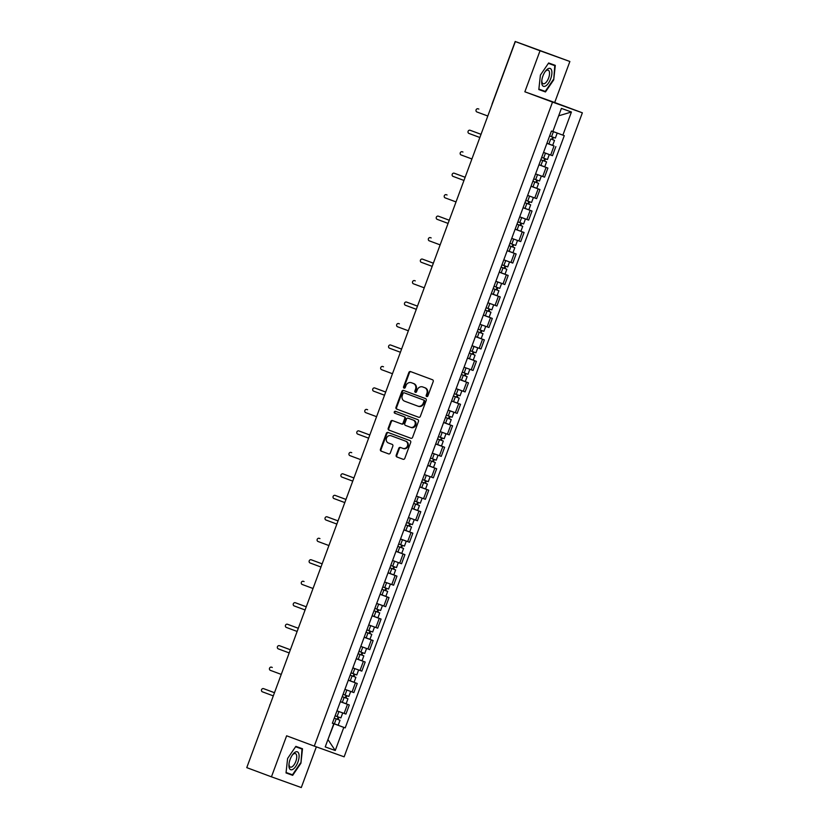 <?xml version="1.0" encoding="UTF-8"?>
<svg xmlns="http://www.w3.org/2000/svg" width="829" height="829" viewBox="0 0 829 829"><rect width="100%" height="100%" fill="white"/><g stroke="black" fill="none" stroke-linecap="round" stroke-linejoin="round"><path stroke-width="1.24" d="M426.697 396.542A1.005 0.912 -70.2 0 0 427.899 395.91L433.215 381.558A1.44 1.295 -70.2 0 0 432.5 379.755L410.573 371.589A1.44 1.295 -70.2 0 0 408.863 372.49L403.547 386.842A1.005 0.912 -70.2 0 0 404.055 388.107A1.005 0.912 -70.2 0 0 404.055 388.117A1.005 0.912 -70.2 0 0 405.257 387.485L405.941 385.62A4.611 4.155 -70.2 0 1 411.433 382.749L413.267 383.433A4.611 4.155 -70.2 0 1 415.557 389.205L414.873 391.06A1.005 0.912 -70.2 0 0 415.381 392.335A1.005 0.912 -70.2 0 0 416.572 391.702L417.267 389.837A4.611 4.155 -70.2 0 1 422.759 386.967L424.583 387.651A4.611 4.155 -70.2 0 1 426.883 393.423L426.199 395.278A1.005 0.912 -70.2 0 0 426.697 396.542M396.21 455.183A1.44 1.295 -70.2 0 0 396.925 456.986L403.081 459.276A1.44 1.295 -70.2 0 0 404.79 458.375L410.697 442.437A1.44 1.295 -70.2 0 0 409.972 440.624L388.055 432.469A1.44 1.295 -70.2 0 0 386.335 433.36L380.438 449.308A1.44 1.295 -70.2 0 0 381.164 451.111L388.583 453.877A1.44 1.295 -70.2 0 0 390.304 452.986L392.832 446.157A1.44 1.295 -70.2 0 0 392.107 444.354L388.428 442.987A3.855 3.471 -70.2 0 1 391.07 435.743L405.536 441.121A3.855 3.471 -70.2 0 1 402.853 448.354L400.448 447.463A1.44 1.295 -70.2 0 0 398.739 448.354L396.21 455.183L396.811 455.401A1.44 1.295 -70.2 0 0 397.526 457.204L403.205 459.318M391.702 435.971A3.855 3.471 -70.2 0 0 391.661 435.95L391.07 435.743A3.855 3.471 -70.2 0 0 391.07 435.743L405.536 441.121M524.85 91.791L554.694 102.516L569.875 61.491L540.031 50.766L524.85 91.791L552.518 102.091L314.284 746.11L286.627 735.8L271.446 776.825L246.762 767.633L515.337 41.574L520.622 43.471L516.757 42.082M540.031 50.766L515.337 41.574M418.624 417.246A1.44 1.295 -70.2 0 0 420.344 416.355L426.241 400.407A1.44 1.295 -70.2 0 0 425.526 398.604L403.599 390.438A1.44 1.295 -70.2 0 0 401.889 391.34L395.982 407.288A1.44 1.295 -70.2 0 0 396.708 409.091L418.624 417.246M418.469 421.422L412.573 437.37A1.44 1.295 -70.2 0 1 410.863 438.272A1.44 1.295 -70.2 0 0 410.863 438.272L388.936 430.106A1.44 1.295 -70.2 0 1 388.21 428.292L390.739 421.474A1.44 1.295 -70.2 0 1 392.459 420.572L401.35 423.888A1.44 1.295 -70.2 0 0 403.06 422.987L404.739 418.458A1.44 1.295 -70.2 0 0 404.024 416.655L394.77 413.205A1.005 0.912 -70.2 0 1 395.464 411.319L417.743 419.619A1.44 1.295 -70.2 0 1 418.469 421.422M569.875 61.491L516.778 42.041M554.694 102.516L582.362 112.817L344.139 756.825L314.284 746.11M271.446 776.825L301.29 787.55L316.346 746.846M246.783 767.571L269.85 705.21M543.544 152.412L550.674 155.033L554.031 145.945L546.902 143.324M554.031 145.945L546.922 143.272L552.684 145.355L554.518 140.391L552.57 139.655L553.42 137.345M550.674 155.033L552.487 155.686L555.855 146.598M538.974 164.753L547.907 168.08L538.954 164.805M535.586 173.914L544.549 177.157L547.907 168.08M536.757 180.017L535.897 182.328L536.84 182.691L532.881 181.23L534.819 181.955L532.985 186.908L531.047 186.193L539.959 189.551L531.016 186.276M527.627 195.416L536.601 198.639L539.959 189.551M523.089 207.706L532.021 211.032L523.068 207.758M519.71 216.835L528.664 220.11L532.021 211.032M515.141 229.177L524.073 232.503L515.12 229.229M511.742 238.369L520.716 241.591L524.073 232.503M507.203 250.659L516.135 253.985L507.182 250.71M503.794 259.85L512.768 263.062L516.135 253.985M504.985 265.922L504.125 268.233L505.058 268.596L501.099 267.135L503.037 267.86L501.203 272.814L499.265 272.099L508.187 275.456L499.234 272.181M495.877 281.269L504.83 284.544L508.187 275.456M491.307 293.611L500.239 296.937L491.286 293.663M487.918 302.772L496.882 306.015L500.239 296.937M489.089 308.875L488.24 311.186L489.172 311.549L485.214 310.087L487.151 310.813L485.317 315.766L483.38 315.051L492.302 318.409L483.348 315.134M479.96 324.274L488.934 327.496L492.302 318.409M475.421 336.564L484.354 339.89L475.4 336.615M472.043 345.693L480.996 348.968L484.354 339.89M467.473 358.035L476.406 361.361L467.463 358.087M464.074 367.226L473.048 370.449L476.406 361.361M459.535 379.516L468.468 382.843L459.515 379.568M456.147 388.677L465.1 391.92L468.468 382.843M457.318 394.78L456.458 397.091L457.39 397.454L453.432 395.993L455.37 396.718L453.536 401.671L451.598 400.956L460.52 404.314L451.567 401.039M448.209 410.127L457.162 413.402L460.52 404.314M443.639 422.469L452.572 425.795L443.629 422.521M440.251 431.629L449.214 434.873L452.572 425.795M441.422 437.733L440.572 440.044L441.505 440.396L437.546 438.945L439.484 439.671L437.65 444.624L435.712 443.909L444.634 447.266L435.681 443.992M432.303 453.131L441.266 456.354L444.634 447.266M427.754 465.421L436.686 468.748L427.733 465.473M424.375 474.551L433.329 477.825L436.686 468.748M425.536 480.685L424.676 482.996L425.619 483.348L421.66 481.898L423.598 482.623L421.764 487.576L419.826 486.861L428.748 490.219L419.795 486.944M416.407 496.084L425.381 499.307L428.748 490.219M411.868 508.374L420.8 511.69L411.847 508.426M408.479 517.534L417.443 520.778L420.8 511.69M405.764 524.861L407.702 525.576L405.868 530.529L403.93 529.814L412.852 533.171L403.899 529.897M400.542 538.985L409.495 542.259L412.852 533.171M395.982 551.316L404.915 554.642L395.961 551.378M392.583 560.487L401.547 563.73L404.915 554.642M393.765 566.59L392.905 568.901L393.837 569.254L389.879 567.803L391.816 568.528L389.982 573.481L388.045 572.766L396.967 576.124L388.013 572.849M384.635 581.989L393.609 585.212L396.967 576.124M380.086 594.269L389.019 597.595L380.065 594.331M376.708 603.408L385.661 606.683L389.019 597.595M377.869 609.543L377.019 611.854L377.951 612.206L373.993 610.755L375.931 611.481L374.097 616.434L372.159 615.719L381.081 619.076L372.128 615.802M368.75 624.942L377.713 628.164L381.081 619.076M364.2 637.221L373.133 640.548L364.18 637.283M360.812 646.392L369.775 649.635L373.133 640.548M358.097 653.718L360.035 654.433L358.211 659.387L356.273 658.672L365.185 662.029L356.242 658.754M352.853 667.894L361.827 671.117L365.185 662.029M348.315 680.174L357.247 683.5L348.294 680.226M344.926 689.345L353.879 692.588L357.247 683.5M346.097 695.448L345.237 697.759L346.17 698.111L342.211 696.661L344.149 697.386L342.315 702.339L340.377 701.624L349.299 704.982L340.346 701.707M336.968 710.847L345.942 714.07L349.299 704.982M552.87 131.479L557.212 133.096L552.87 131.469L558.736 115.625M335.248 750.514L327.942 739.541L334.056 723.8L343.797 727.385L335.248 750.514L325.217 746.908L333.776 723.779L332.367 723.282L551.451 131.034L552.85 131.531L561.409 108.402L571.43 112.008L562.881 135.137L553.14 131.552M343.797 727.385L345.206 727.893L564.28 135.645L562.881 135.137M552.518 102.091L582.362 112.817M545.472 91.946L553.71 79.853L555.295 65.377L548.643 62.983L540.404 75.076L538.819 89.553L545.472 91.946L540.477 89.677M292.678 775.333L300.917 763.24L302.502 748.763L295.849 746.369L287.611 758.462L286.026 772.939L292.678 775.333L287.684 773.063M334.056 723.8L332.408 723.189M332.419 723.126L345.206 727.893M333.776 723.779L332.377 723.251M571.43 112.008L558.995 115.718M538.819 89.491L540.259 90.009M548.394 63.356L554.788 65.657L553.71 79.853M286.036 772.877L287.466 773.395M295.601 746.742L302.005 749.043L300.917 763.24M427.028 396.594A1.005 0.912 -70.2 0 1 426.79 395.495L427.484 393.64A4.611 4.155 -70.2 0 0 425.184 387.858L424.583 387.651M423.277 387.153A4.611 4.155 -70.2 0 1 423.318 387.164A4.611 4.155 -70.2 0 1 423.36 387.184L425.184 387.858M411.951 382.936A4.611 4.155 -70.2 0 1 411.992 382.946A4.611 4.155 -70.2 0 0 411.992 382.946L413.858 383.64A4.611 4.155 -70.2 0 1 416.158 389.423L415.464 391.278A1.005 0.912 -70.2 0 0 415.702 392.376M411.049 371.765A1.44 1.295 -70.2 0 0 409.453 372.698L404.148 387.06A1.005 0.912 -70.2 0 0 404.376 388.159M404.075 390.614A1.44 1.295 -70.2 0 0 402.479 391.557L396.583 407.495A1.44 1.295 -70.2 0 0 397.298 409.308L418.749 417.288M423.982 401.257A1.005 0.912 -70.2 0 0 423.484 399.992L404.241 392.832A1.005 0.912 -70.2 0 0 403.039 393.464L402.314 395.423A4.611 4.155 -70.2 0 0 404.614 401.195L417.764 406.096A4.611 4.155 -70.2 0 0 423.256 403.215L423.982 401.257L424.583 401.474A1.005 0.912 -70.2 0 0 424.075 400.21L423.484 399.992M404.842 393.05L404.832 393.039A1.005 0.912 -70.2 0 0 404.821 393.039A1.005 0.912 -70.2 0 1 404.842 393.05L424.075 400.21M417.847 406.117L418.365 406.303A4.611 4.155 -70.2 0 0 418.396 406.324A4.611 4.155 -70.2 0 0 423.857 403.433L423.256 403.215M424.583 401.474L423.857 403.433M410.977 438.303L388.936 430.106M392.925 420.749A1.44 1.295 -70.2 0 0 391.34 421.692L388.811 428.51A1.44 1.295 -70.2 0 0 389.526 430.313M401.371 423.899L401.941 424.096A1.44 1.295 -70.2 0 0 403.661 423.204L405.329 418.676A1.44 1.295 -70.2 0 0 404.614 416.873L394.77 413.205M395.951 411.505A1.005 0.912 -70.2 0 0 395.36 413.422M410.573 427.318A3.855 3.471 -70.2 0 0 413.246 420.096L408.158 418.199A1.44 1.295 -70.2 0 0 406.438 419.091L404.77 423.619A1.44 1.295 -70.2 0 0 405.485 425.422L410.573 427.318M411.205 427.546L411.163 427.536A3.855 3.471 -70.2 0 0 413.837 420.303L413.246 420.096M408.148 418.189L408.749 418.407A1.44 1.295 -70.2 0 0 408.728 418.407A1.44 1.295 -70.2 0 1 408.759 418.417L413.837 420.303M400.925 447.639A1.44 1.295 -70.2 0 0 399.329 448.572L396.811 455.401M402.925 448.385L403.454 448.572A3.855 3.471 -70.2 0 0 406.127 441.339M388.532 432.645A1.44 1.295 -70.2 0 0 386.936 433.577L381.039 449.525A1.44 1.295 -70.2 0 0 381.754 451.328L388.708 453.919M554.518 140.391L552.57 139.655M552.642 137.065L551.782 139.396M478.841 109.076L478.82 109.065A1.689 1.523 109.8 0 1 478.82 109.065A1.689 1.523 109.8 0 1 478.841 109.076L478.064 108.796A1.689 1.523 -70.2 0 0 478.053 108.786A1.689 1.523 -70.2 0 0 476.893 111.956L487.804 116.019M549.627 135.946L555.378 138.06L557.212 133.096M546.57 161.873L540.819 159.759L546.57 161.873L544.736 166.826L538.985 164.722M544.705 158.536L543.845 160.867M543.534 152.432L549.275 154.577L547.441 159.531L541.689 157.417M481.027 134.329L470.116 130.267A1.689 1.523 -70.2 0 0 468.945 133.438L479.856 137.5M543.523 152.463L549.275 154.577M470.862 130.536A1.689 1.523 109.8 0 1 470.882 130.547A1.689 1.523 109.8 0 1 470.893 130.547L481.027 134.319M545.472 158.826L544.622 161.137M534.819 181.955L538.622 183.344L536.674 182.608L537.534 180.297M532.985 186.908L536.788 188.307L538.622 183.344M462.934 152.018L462.955 152.028A1.689 1.523 109.8 0 1 462.955 152.028A1.689 1.523 109.8 0 1 462.934 152.018L462.178 151.748A1.689 1.523 -70.2 0 0 461.007 154.909L471.908 158.971M533.741 178.898L539.492 181.012L541.327 176.049M535.897 182.328L536.674 182.608M547.731 68.931A9.544 4.124 110.4 0 0 545.461 71.19A9.544 4.124 110.4 0 0 541.741 81.169A9.544 4.124 110.4 0 0 545.886 85.822A9.544 4.124 110.4 0 0 551.824 74.102A9.544 4.124 110.4 0 0 547.731 68.931M541.814 80.434A7.223 3.119 110.4 0 0 543.161 83.719A7.223 3.119 110.4 0 0 544.974 83.346A7.223 3.119 110.4 0 0 549.161 76.237A7.223 3.119 110.4 0 0 548.197 70.185A7.223 3.119 110.4 0 0 546.384 70.558A7.223 3.119 110.4 0 0 545.036 71.791M553.254 79.688L545.264 91.408L538.871 89.107M548.425 63.305L554.788 65.657M294.948 752.307A9.544 4.124 110.4 0 0 292.668 754.577A9.544 4.124 110.4 0 0 288.948 764.556A9.544 4.124 110.4 0 0 293.093 769.208A9.544 4.124 110.4 0 0 299.031 757.488A9.544 4.124 110.4 0 0 294.948 752.307M289.02 763.82A7.223 3.119 110.4 0 0 290.368 767.105A7.223 3.119 110.4 0 0 292.181 766.732A7.223 3.119 110.4 0 0 296.367 759.623A7.223 3.119 110.4 0 0 295.404 753.571A7.223 3.119 110.4 0 0 293.59 753.944A7.223 3.119 110.4 0 0 292.243 755.178M300.461 763.074L292.482 774.783L286.078 772.493M295.632 746.691L302.005 749.043M530.684 204.825L524.933 202.711L530.684 204.825L528.85 209.778L523.099 207.675M528.819 201.488L527.949 203.82M465.142 177.282L454.23 173.22A1.689 1.523 -70.2 0 0 453.059 176.39L463.971 180.453M525.793 200.369L531.544 202.483L533.379 197.53M454.976 173.489A1.689 1.523 109.8 0 1 454.997 173.499A1.689 1.523 109.8 0 1 455.007 173.499L465.142 177.271M529.586 201.779L528.736 204.089M522.736 226.296L516.985 224.193L522.736 226.296L520.902 231.26L515.151 229.146M520.871 222.97L520.011 225.301M519.7 216.866L525.441 219.001L519.7 216.856M447.049 194.97L447.059 194.981A1.689 1.523 109.8 0 1 447.059 194.981A1.689 1.523 109.8 0 1 447.049 194.97L446.282 194.701A1.689 1.523 -70.2 0 0 446.271 194.691A1.689 1.523 -70.2 0 0 445.111 197.862L456.023 201.924M517.856 221.851L523.607 223.965L525.441 219.001M521.648 223.25L520.788 225.561M514.788 247.778L509.047 245.664L514.788 247.778L512.964 252.731L507.213 250.627M512.923 244.441L512.063 246.773M449.256 220.234L438.344 216.172A1.689 1.523 -70.2 0 0 437.173 219.343L448.074 223.405M509.908 243.322L515.659 245.436L517.493 240.483M439.09 216.442A1.689 1.523 109.8 0 1 439.101 216.452A1.689 1.523 109.8 0 1 439.121 216.452L449.256 220.224M513.7 244.731L512.84 247.042M503.037 267.86L506.851 269.249L504.902 268.513L505.752 266.202M501.203 272.814L505.016 274.212L506.851 269.249M503.804 259.819L507.762 261.29L503.804 259.84M431.142 237.923A1.689 1.523 109.8 0 1 431.163 237.923L430.396 237.654A1.689 1.523 -70.2 0 0 430.386 237.643A1.689 1.523 -70.2 0 0 429.225 240.814L440.137 244.876M501.959 264.803L507.711 266.917L509.545 261.954M504.125 268.233L504.902 268.513M498.903 290.73L493.151 288.616L498.903 290.73L497.068 295.684L491.317 293.58M497.037 287.394L496.177 289.725M495.866 281.29L501.607 283.435L499.773 288.388L494.022 286.274M433.36 263.187L422.458 259.125A1.689 1.523 -70.2 0 0 421.287 262.296L432.189 266.358M495.856 281.321L501.607 283.435M423.204 259.394A1.689 1.523 109.8 0 1 423.215 259.404A1.689 1.523 109.8 0 1 423.225 259.404L433.37 263.176M497.814 287.684L496.954 289.995M487.151 310.813L490.965 312.201L489.006 311.466L489.866 309.155M485.317 315.766L489.131 317.165L490.965 312.201M415.267 280.876L415.288 280.886A1.689 1.523 109.8 0 1 415.288 280.886A1.689 1.523 109.8 0 1 415.267 280.876L414.51 280.606A1.689 1.523 -70.2 0 0 413.339 283.767L424.251 287.829M486.074 307.756L491.825 309.87L493.659 304.906M488.24 311.186L489.006 311.466M483.017 333.683L477.266 331.569L483.017 333.683L481.183 338.636L475.431 336.533M481.152 330.346L480.281 332.678M417.474 306.139L406.562 302.077A1.689 1.523 -70.2 0 0 405.391 305.248L416.303 309.31M478.136 329.227L483.877 331.341L485.711 326.388M407.308 302.347A1.689 1.523 109.8 0 1 407.329 302.357A1.689 1.523 109.8 0 1 407.34 302.357L417.474 306.129M481.918 330.636L481.069 332.947M475.069 355.154L469.318 353.05L475.069 355.154L473.235 360.118L467.483 358.004M473.204 351.828L472.343 354.159M472.033 345.724L477.773 347.859L472.033 345.714M398.625 323.559L399.391 323.838A1.689 1.523 109.8 0 1 399.391 323.838A1.689 1.523 109.8 0 1 399.381 323.828L398.625 323.559A1.689 1.523 -70.2 0 0 397.454 326.719L408.355 330.781M470.188 350.708L475.939 352.822L477.773 347.859M473.981 352.107L473.121 354.418M467.131 376.635L461.38 374.521L467.131 376.635L465.297 381.589L459.546 379.485M465.256 373.299L464.395 375.63M401.588 349.092L390.677 345.03A1.689 1.523 -70.2 0 0 389.506 348.201L400.417 352.263M462.24 372.18L467.991 374.293L469.825 369.34M391.423 345.299A1.689 1.523 109.8 0 1 391.433 345.31A1.689 1.523 109.8 0 1 391.454 345.31L401.588 349.082M466.033 373.589L465.183 375.9M455.37 396.718L459.183 398.107L457.235 397.371L458.085 395.06M453.536 401.671L457.349 403.07L459.183 398.107M383.475 366.781A1.689 1.523 109.8 0 1 383.495 366.781L382.729 366.511A1.689 1.523 -70.2 0 0 382.718 366.501A1.689 1.523 -70.2 0 0 381.558 369.672L392.469 373.734M454.302 393.661L460.054 395.775L461.877 390.811M456.458 397.091L457.235 397.371M451.235 419.588L445.484 417.474L451.235 419.588L449.401 424.541L443.66 422.427M449.37 416.251L448.51 418.583M448.199 410.148L453.94 412.293L452.106 417.246L446.354 415.132M385.692 392.044L374.791 387.982A1.689 1.523 -70.2 0 0 373.62 391.153L384.521 395.215M448.188 410.179L453.94 412.293M375.537 388.252A1.689 1.523 109.8 0 1 375.547 388.262A1.689 1.523 109.8 0 1 375.568 388.262L385.703 392.034M450.147 416.541L449.287 418.852M439.484 439.671L443.297 441.059L441.349 440.323L442.199 438.013M437.65 444.624L441.463 446.023L443.297 441.059M367.599 409.733L367.62 409.744A1.689 1.523 109.8 0 1 367.62 409.744A1.689 1.523 109.8 0 1 367.599 409.733L366.843 409.464A1.689 1.523 -70.2 0 0 366.832 409.453A1.689 1.523 -70.2 0 0 365.672 412.624L376.584 416.686M438.406 436.614L444.157 438.728L445.992 433.764M440.572 440.044L441.349 440.323M435.349 462.541L429.598 460.427L435.349 462.541L433.515 467.494L427.764 465.38M433.484 459.204L432.624 461.535M369.807 434.997L358.895 430.935A1.689 1.523 -70.2 0 0 357.724 434.106L368.636 438.168M430.469 458.085L436.22 460.199L438.054 455.245M359.641 431.204A1.689 1.523 109.8 0 1 359.662 431.215A1.689 1.523 109.8 0 1 359.672 431.215L369.807 434.987M434.261 459.494L433.401 461.805M423.598 482.623L427.401 484.012L425.453 483.276L426.313 480.965M421.764 487.576L425.578 488.975L427.401 484.012M424.365 474.582L430.106 476.716L424.365 474.571M350.936 452.406L351.714 452.686A1.689 1.523 109.8 0 1 351.714 452.686A1.689 1.523 109.8 0 1 351.734 452.696L350.957 452.416A1.689 1.523 -70.2 0 0 349.786 455.577L360.688 459.639M422.521 479.566L428.272 481.68L430.106 476.716M424.676 482.996L425.453 483.276M419.464 505.493L413.712 503.379L419.464 505.493L417.629 510.446L411.878 508.332M417.598 502.156L416.728 504.488M353.921 477.95L343.009 473.887A1.689 1.523 -70.2 0 0 341.838 477.058L352.75 481.121M414.573 501.037L420.324 503.151L422.158 498.198M343.755 474.157A1.689 1.523 109.8 0 1 343.776 474.167A1.689 1.523 109.8 0 1 343.786 474.167L353.921 477.939M418.365 502.447L417.515 504.757M405.775 524.85L411.516 526.964L409.681 531.928L405.868 530.529M407.702 525.576L411.516 526.964M409.65 523.638L408.79 525.969M345.973 499.431L335.071 495.369A1.689 1.523 -70.2 0 0 333.89 498.53L344.802 502.592M406.635 522.519L412.386 524.633L414.22 519.669M335.807 495.638A1.689 1.523 109.8 0 1 335.828 495.638A1.689 1.523 109.8 0 1 335.838 495.649L345.983 499.421M410.428 523.918L409.567 526.228M403.578 548.446L397.827 546.332L403.578 548.446L401.744 553.399L395.993 551.285M401.702 545.109L400.842 547.441M400.531 539.005L406.272 541.15L404.438 546.104L398.687 543.99M338.035 520.902L327.123 516.84A1.689 1.523 -70.2 0 0 325.952 520.011L336.864 524.073M400.521 539.037L406.272 541.15M327.869 517.109A1.689 1.523 109.8 0 1 327.88 517.12A1.689 1.523 109.8 0 1 327.901 517.12L338.035 520.892M402.479 545.399L401.619 547.71M391.816 568.528L395.63 569.917L393.682 569.181L394.531 566.87M389.982 573.481L393.796 574.88L395.63 569.917M319.942 538.591L319.953 538.601A1.689 1.523 109.8 0 1 319.953 538.601A1.689 1.523 109.8 0 1 319.942 538.591L319.175 538.322A1.689 1.523 -70.2 0 0 319.165 538.311A1.689 1.523 -70.2 0 0 318.004 541.482L328.916 545.544M390.749 565.471L396.49 567.585L398.324 562.622M392.905 568.901L393.682 569.181M381.941 589.274L387.682 591.398L385.848 596.352L380.096 594.238M381.931 589.284L387.682 591.398M385.817 588.062L384.957 590.393M322.139 563.855L311.238 559.793A1.689 1.523 -70.2 0 0 310.067 562.964L320.968 567.026M382.801 586.942L388.552 589.056L390.386 584.103M311.984 560.062A1.689 1.523 109.8 0 1 311.994 560.072A1.689 1.523 109.8 0 1 312.005 560.072L322.149 563.844M386.594 588.352L385.734 590.662M375.931 611.481L379.744 612.869L377.786 612.134L378.646 609.823M374.097 616.434L377.91 617.833L379.744 612.869M376.698 603.439L382.438 605.574L376.698 603.429M303.269 581.264L304.046 581.543A1.689 1.523 109.8 0 1 304.046 581.543A1.689 1.523 109.8 0 1 304.067 581.554L303.29 581.274A1.689 1.523 -70.2 0 0 302.119 584.435L313.03 588.497M374.853 608.424L380.604 610.538L382.438 605.574M377.008 611.875L377.786 612.134M371.796 634.351L366.045 632.237L371.796 634.351L369.962 639.304L364.211 637.19M369.931 631.014L369.06 633.346M306.253 606.807L295.342 602.745A1.689 1.523 -70.2 0 0 294.171 605.916L305.082 609.978M366.915 629.895L372.667 632.009L374.49 627.056M296.088 603.015A1.689 1.523 109.8 0 1 296.108 603.025A1.689 1.523 109.8 0 1 296.119 603.025L306.253 606.797M370.698 631.304L369.848 633.615M358.107 653.708L363.848 655.822L362.014 660.786L358.211 659.387M360.035 654.433L363.848 655.822M361.983 652.496L361.123 654.827M298.305 628.289L287.404 624.227A1.689 1.523 -70.2 0 0 286.233 627.387L297.134 631.449M358.967 651.376L364.719 653.48L366.553 648.527M288.15 624.496A1.689 1.523 109.8 0 1 288.16 624.496A1.689 1.523 109.8 0 1 288.181 624.506L298.316 628.278M362.76 652.775L361.9 655.086M355.91 677.303L350.159 675.189L355.91 677.303L354.076 682.257L348.325 680.143M354.035 673.967L353.175 676.298M352.864 667.863L356.812 669.345L352.864 667.884M290.368 649.76L279.456 645.698A1.689 1.523 -70.2 0 0 278.285 648.869L289.197 652.931M351.019 672.847L356.771 674.961L358.605 670.008M280.202 645.967A1.689 1.523 109.8 0 1 280.212 645.978A1.689 1.523 109.8 0 1 280.233 645.978L290.368 649.749M354.812 674.257L353.962 676.568M344.149 697.386L347.962 698.774L346.014 698.039L346.864 695.728M342.315 702.339L346.128 703.738L347.962 698.774M272.275 667.449L272.285 667.459A1.689 1.523 109.8 0 1 272.285 667.459A1.689 1.523 109.8 0 1 272.275 667.449L271.508 667.179A1.689 1.523 -70.2 0 0 271.497 667.169A1.689 1.523 -70.2 0 0 270.337 670.34L281.249 674.402M343.082 694.329L348.833 696.433L350.667 691.479M345.237 697.759L346.014 698.039M340.014 720.256L334.274 718.142L340.014 720.256L338.18 725.209L332.439 723.095M338.149 716.919L337.289 719.251M274.472 692.712L263.57 688.65A1.689 1.523 -70.2 0 0 262.399 691.821L273.301 695.883M335.134 715.8L340.885 717.914L342.719 712.961M264.316 688.92A1.689 1.523 109.8 0 1 264.327 688.93A1.689 1.523 109.8 0 1 264.347 688.93L274.482 692.702M338.926 717.209L338.066 719.52M352.066 691.935L355.423 682.847M360.004 670.464L363.371 661.376M367.952 648.983L371.309 639.895M375.9 627.512L379.257 618.424M383.837 606.03L387.205 596.942M391.785 584.559L395.143 575.471M399.733 563.078L403.091 553.99M407.671 541.606L411.039 532.519M415.619 520.125L418.977 511.037M423.567 498.654L426.925 489.566M431.505 477.172L434.862 468.084M439.453 455.701L442.81 446.613M447.391 434.22L450.758 425.132M455.339 412.749L458.696 403.661M463.287 391.267L466.644 382.179M471.224 369.796L474.592 360.708M479.172 348.315L482.53 339.227M487.12 326.844L490.478 317.756M495.058 305.362L498.426 296.274M503.006 283.891L506.364 274.803M510.954 262.41L514.312 253.322M518.892 240.938L522.26 231.851M526.84 219.457L530.197 210.369M534.778 197.986L538.145 188.898M542.726 176.504L546.083 167.417M344.118 713.417L347.475 704.329M491.97 104.765A2.933 2.933 0 0 1 492.146 103.812L492.291 103.874M427.484 393.64L426.883 393.423M423.36 387.184L422.759 386.967M415.464 391.278L414.873 391.06M416.158 389.423L415.557 389.205M413.858 383.64L413.267 383.433M404.148 387.06L403.547 386.842M409.453 372.698L408.863 372.49M426.79 395.495L426.199 395.278M397.298 409.308L396.708 409.091M396.583 407.495L395.982 407.288M402.479 391.557L401.889 391.34M388.811 428.51L388.21 428.292M391.34 421.692L390.739 421.474M403.661 423.204L403.06 422.987M405.329 418.676L404.739 418.458M404.614 416.873L404.024 416.655M408.759 418.417L408.158 418.199M399.329 448.572L398.739 448.354M381.754 451.328L381.164 451.111M381.039 449.525L380.438 449.308M386.936 433.577L386.335 433.36M397.526 457.204L396.925 456.986M550.705 139.003L548.871 143.956M553.399 131.707L551.565 136.661M542.757 160.484L540.922 165.437M545.461 153.178L543.627 158.142M537.513 174.66L535.679 179.613M526.871 203.437L525.037 208.39M529.565 196.131L527.731 201.095M518.923 224.908L517.089 229.861M521.628 217.612L519.793 222.566M510.985 246.389L509.151 251.342M513.679 239.084L511.845 244.047M505.731 260.565L503.897 265.518M495.089 289.342L493.255 294.295M497.794 282.036L495.96 287M489.846 303.518L488.012 308.471M479.203 332.294L477.369 337.248M481.898 324.989L480.074 329.952M471.255 353.765L469.421 358.719M473.96 346.47L472.126 351.423M463.318 375.247L461.484 380.2M466.012 367.941L464.178 372.905M458.074 389.423L456.24 394.376M447.422 418.189L445.598 423.153M450.126 410.894L448.292 415.857M375.568 388.262L374.791 387.982M442.178 432.375L440.344 437.329M431.536 461.142L429.702 466.105M434.241 453.846L432.406 458.81M426.293 475.328L424.458 480.281M351.734 452.696L350.957 452.416M415.65 504.094L413.816 509.058M418.344 496.799L416.51 501.763M410.407 518.28L408.573 523.234M399.765 547.047L397.93 552.01M402.459 539.752L400.625 544.715M327.901 517.12L327.123 516.84M394.511 561.233L392.687 566.186M383.868 589.999L382.034 594.963M386.573 582.704L384.739 587.668M378.625 604.186L376.791 609.139M304.067 581.554L303.29 581.274M367.983 632.952L366.149 637.915M370.687 625.657L368.853 630.62M362.739 647.138L360.905 652.091M352.097 675.904L350.263 680.868M354.791 668.609L352.957 673.573M280.233 645.978L279.456 645.698M346.854 690.091L345.019 695.044M336.211 718.857L334.377 723.821M338.906 711.562L337.071 716.525M270.181 704.308A2.933 2.933 0 0 0 269.705 705.147M492.146 103.812L515.213 41.45M423.318 387.164L422.717 386.956M418.396 406.324L417.806 406.106M401.951 424.106L401.36 423.888M403.485 448.582L402.894 448.365M399.381 323.828L398.604 323.548M375.547 388.262L374.77 387.982M327.88 517.12L327.103 516.84M280.212 645.978L279.446 645.698"/></g></svg>
